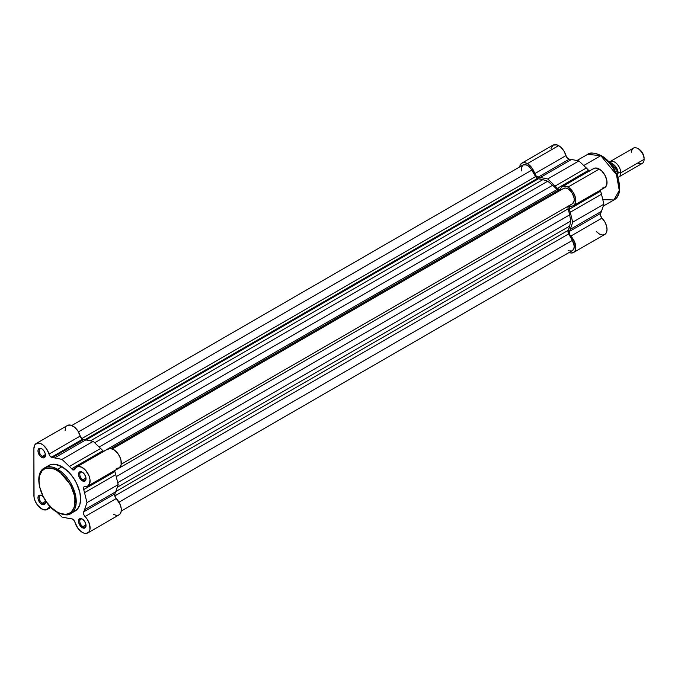 <?xml version="1.0" encoding="UTF-8"?>
<svg xmlns="http://www.w3.org/2000/svg" width="678" height="678" viewBox="0 0 678 678"><rect width="100%" height="100%" fill="white"/><g stroke="black" fill="none" stroke-linecap="round" stroke-linejoin="round"><path stroke-width="1.02" d="M42.028 448.955A4.415 2.551 -120 0 0 39.214 451.09A4.415 2.551 -120 0 0 42.324 456.319L41.705 457.404A5.297 3.059 60 0 1 37.96 450.912A5.297 3.059 60 0 1 41.705 448.751L43.782 450.684L45.163 453.421L45.163 456.735L43.782 457.879L41.705 457.404L40.273 456.243L38.239 452.735L38.027 450.116L38.587 448.878L39.621 448.277L41.705 448.751A5.297 3.059 60 0 1 45.451 455.243A5.297 3.059 60 0 1 41.705 457.404L42.324 456.319A4.415 2.551 60 0 1 39.443 452.429A4.415 2.551 60 0 1 40.121 448.895A4.415 2.551 60 0 1 42.028 448.955M82.614 472.388A4.415 2.551 -120 0 0 79.792 474.515A4.415 2.551 -120 0 0 82.911 479.753L82.284 480.829A5.297 3.059 60 0 1 78.538 474.346A5.297 3.059 60 0 1 82.284 472.185L84.369 474.108L85.75 476.846L85.75 480.16L84.369 481.304L81.555 480.329L78.826 476.168L78.538 474.346L79.173 472.303L80.852 471.685L82.284 472.185A5.297 3.059 60 0 1 86.03 478.668A5.297 3.059 60 0 1 82.284 480.829L82.911 479.753A4.415 2.551 60 0 1 80.029 475.863A4.415 2.551 60 0 1 80.699 472.32A4.415 2.551 60 0 1 82.614 472.388M82.614 519.246A4.415 2.551 -120 0 0 79.792 521.382A4.415 2.551 -120 0 0 82.911 526.611L82.284 527.696A5.297 3.059 60 0 1 78.538 521.204A5.297 3.059 60 0 1 82.284 519.043L84.369 520.975L85.75 523.713L85.75 527.018L84.369 528.162L81.555 527.187L78.826 523.026L78.538 521.204L79.173 519.162L80.852 518.543L82.284 519.043A5.297 3.059 60 0 1 86.03 525.526A5.297 3.059 60 0 1 82.284 527.696L82.911 526.611A4.415 2.551 60 0 1 80.029 522.721A4.415 2.551 60 0 1 80.699 519.178A4.415 2.551 60 0 1 82.614 519.246M42.028 495.813A4.415 2.551 -120 0 0 39.214 497.949A4.415 2.551 -120 0 0 42.324 503.178L41.705 504.263A5.297 3.059 60 0 1 37.96 497.771A5.297 3.059 60 0 1 41.705 495.61L43.239 496.881A5.297 3.059 60 0 0 41.705 495.61L39.053 495.347L38.239 496.288L38.027 498.661L40.273 503.11L41.705 504.263L42.324 503.178A4.415 2.551 60 0 1 39.443 499.288A4.415 2.551 60 0 1 40.121 495.754A4.415 2.551 60 0 1 42.028 495.813M70.783 513.534L76.089 504.008L73.292 488.202L57.622 469.261A0.881 0.508 120 0 0 57.003 470.346C62.257 472.549 74.733 485.982 74.978 501.483C74.733 516.712 62.257 515.738 57.003 511.865A0.881 0.508 120 0 0 57.181 512.271A0.881 0.508 -60 0 1 57.003 511.865L60.512 513.492L65.478 514.314L68.41 513.738L70.902 512.305L73.614 508.644L74.631 505.339L74.894 499.398L74.207 495.016L70.902 485.957L68.41 481.643L63.885 475.897L60.512 472.769L55.24 469.422L50.121 467.947L47.011 468.074L44.282 469.083L42.053 470.939L39.79 475.142L39.019 480.727L39.79 487.202L43.104 496.254L47.011 502.601L51.782 507.958L57.003 511.865C51.74 509.67 39.265 496.237 39.019 480.727C39.265 465.498 51.74 466.472 57.003 470.346A0.881 0.508 -60 0 1 57.622 469.261A26.315 15.187 60 0 1 74.809 492.448A26.315 15.187 60 0 1 70.783 513.534A26.315 15.187 60 0 1 57.622 512.229A0.881 0.508 -60 0 1 57.181 512.271C64.164 515.272 68.69 515.695 70.783 513.534L75.148 511.009A26.315 15.187 -120 0 0 79.182 489.923A26.315 15.187 -120 0 0 61.995 466.735L57.622 469.261L61.995 466.735L69.114 472.481L73.8 478.431L76.377 482.897L79.801 492.262L80.597 498.966L79.801 504.737L77.462 509.085L73.8 511.644M114.667 470.312L114.887 471.574A33.553 19.374 60 0 1 115.752 474.659L118.184 484.617L115.752 491.762A33.553 19.374 60 0 1 114.887 493.855L114.862 496.118L116.277 498.525L85.064 516.551A11.034 6.373 60 0 1 87.801 532.925A11.034 6.373 60 0 1 82.284 532.374A11.034 6.373 60 0 1 74.995 522.365L77.86 528.23L81.114 531.594L83.631 533.018L86.165 533.425L89.021 531.806L89.962 529.425L89.649 524.619L87.377 519.475L83.886 514.797L83.665 511.873A33.553 19.374 -120 0 0 84.53 509.788L86.97 502.644L84.53 492.677A33.553 19.374 -120 0 0 83.665 489.592L83.886 486.923L87.53 486.211L89.657 483.728L89.988 479.49L88.996 475.778L85.411 470.049L81.614 467.142L77.978 466.506L75.902 467.642L74.995 469.091A3.534 2.042 60 0 1 74.427 469.778A3.534 2.042 60 0 1 72.656 469.6L75.741 467.82L72.656 469.6L71.639 468.761A33.553 19.374 -120 0 0 69.402 466.472L61.995 459.387L54.587 457.921A33.553 19.374 -120 0 0 52.35 457.625A3.534 2.042 60 0 1 51.333 457.286L82.547 439.268A3.534 2.042 -120 0 0 83.564 439.598L52.35 457.625L49.918 455.963L46.646 448.963L42.985 444.929L40.29 443.404L37.765 443.022L34.934 444.683L33.9 448.573L34.053 497.279L35.214 501.195L37.366 504.924L41.705 508.949A11.034 6.373 60 0 1 33.9 495.432L33.9 448.573A11.034 6.373 60 0 1 36.188 443.522A11.034 6.373 60 0 1 48.994 454.082L80.216 436.064L81.809 438.708L83.564 439.598A33.553 19.374 60 0 1 85.801 439.895L93.208 441.361L100.615 448.455A33.553 19.374 60 0 1 102.861 450.743L103.878 451.582M85.987 477.973L82.911 479.753L85.987 477.973M45.409 454.548L42.324 456.319L45.409 454.548M45.409 501.406L42.324 503.178L45.409 501.406M85.987 524.831L82.911 526.611L85.987 524.831M114.073 447.955A28.256 16.314 -120 0 0 113.379 447.166M65.113 430.547L65.58 427.75M66.927 425.826L70.207 425.038L74.207 426.911L77.868 430.937L80.216 436.064A11.034 6.373 -120 0 0 67.402 425.496L36.188 443.522M107.116 449.616L110.039 448.412L113.802 449.65L117.489 453.04L119.659 456.514L120.989 460.252L121.133 464.777L119.421 467.769L116.277 468.506M87.801 532.925L119.023 514.899A11.034 6.373 -120 0 0 116.277 498.525L120.303 504.847L121.201 508.305L121.176 511.407L120.235 513.78L118.497 515.153L116.158 515.348L113.497 514.356M71.639 518.823L73.614 519.933L74.995 522.365A3.534 2.042 60 0 0 71.639 518.823A33.553 19.374 60 0 1 69.402 518.526A33.553 19.374 -120 0 0 71.639 518.823M76.767 466.947A11.034 6.373 60 0 1 87.801 473.32A11.034 6.373 60 0 1 87.801 486.067L119.023 468.04A11.034 6.373 -120 0 0 119.023 455.302A11.034 6.373 -120 0 0 107.98 448.929L76.767 466.947A11.034 6.373 60 0 0 74.995 469.091L74.072 469.913L72.656 469.6A3.534 2.042 60 0 1 71.639 468.761L102.861 450.743A33.553 19.374 -120 0 0 100.615 448.455L93.208 441.361L85.801 439.895A33.553 19.374 -120 0 0 83.564 439.598L52.35 457.625A33.553 19.374 60 0 1 54.587 457.921L85.801 439.895L54.587 457.921L61.995 459.387L93.208 441.361L61.995 459.387L69.402 466.472L100.615 448.455L69.402 466.472A33.553 19.374 60 0 1 71.639 468.761L102.861 450.743A3.534 2.042 -120 0 0 103.641 451.429M50.053 506.508A3.534 2.042 60 0 0 49.562 506.669A3.534 2.042 60 0 0 48.994 507.356L50.197 506.661L48.994 507.356A11.034 6.373 60 0 1 47.223 509.492A11.034 6.373 60 0 1 41.705 508.949L46.129 509.915L50.375 506.508M56.681 511.975L61.995 517.06L69.402 518.526L61.995 517.06L56.681 511.975M45.121 500.135L45.451 502.101L44.816 504.135L43.782 504.737L41.705 504.263A5.297 3.059 60 0 0 45.451 502.101A5.297 3.059 60 0 0 45.121 500.135M47.613 466.286L50.189 464.803L54.876 464.26L61.995 466.735A26.315 15.187 -120 0 0 48.841 465.439L44.468 467.956A26.315 15.187 60 0 1 57.622 469.261L44.468 467.956C32.188 473.947 41.392 504.025 57.181 512.271M86.013 525.145A4.415 2.551 60 0 1 85.114 526.831A4.415 2.551 60 0 1 82.911 526.611A4.415 2.551 -120 0 0 86.013 525.145M45.434 501.712A4.415 2.551 60 0 1 44.536 503.398A4.415 2.551 60 0 1 42.324 503.178A4.415 2.551 -120 0 0 45.434 501.712M45.434 454.853A4.415 2.551 60 0 1 44.536 456.54A4.415 2.551 60 0 1 42.324 456.319A4.415 2.551 -120 0 0 45.434 454.853M86.013 478.287A4.415 2.551 60 0 1 85.114 479.973A4.415 2.551 60 0 1 82.911 479.753A4.415 2.551 -120 0 0 86.013 478.287M87.801 486.067A11.034 6.373 60 0 1 85.064 486.533A3.534 2.042 60 0 0 84.182 486.685L84.191 486.677A3.534 2.042 60 0 0 83.665 489.592A33.553 19.374 60 0 1 84.53 492.677L86.97 502.644L84.53 509.788A33.553 19.374 60 0 1 83.665 511.873L114.887 493.855A3.534 2.042 -120 0 0 116.277 498.525L85.064 516.551A3.534 2.042 60 0 1 83.665 511.873L114.887 493.855A33.553 19.374 -120 0 0 115.752 491.762L84.53 509.788L115.752 491.762L118.184 484.617L86.97 502.644L118.184 484.617L115.752 474.659L84.53 492.677L115.752 474.659A33.553 19.374 -120 0 0 114.887 471.574L83.665 489.592L114.887 471.574A3.534 2.042 -120 0 1 114.684 470.549M82.547 439.268L51.333 457.286A3.534 2.042 60 0 1 48.994 454.082L80.216 436.064A3.534 2.042 -120 0 0 82.547 439.268M559.85 190.594L563.596 188.433L565.621 188.035L568.011 188.865L570.401 190.798L572.427 193.527L574.13 198.205L574.13 201.019L572.427 203.722L121.226 464.218L572.427 203.722A8.831 5.093 -120 0 0 572.427 193.527A8.831 5.093 -120 0 0 563.596 188.433L112.395 448.929L563.596 188.433L559.469 190.738L557.045 189.56A31.781 18.348 -120 0 0 552.587 185.263L99.149 447.048L552.587 185.263L554.85 187.298L557.045 189.56L103.565 451.379L557.045 189.56A3.534 2.042 -120 0 0 558.079 190.416L111.048 448.514L558.079 190.416A3.534 2.042 -120 0 0 559.833 190.603M537.357 178.458A3.534 2.042 -120 0 0 538.391 178.797L86.055 439.946L538.391 178.797L542.858 179.645A31.781 18.348 -120 0 0 538.391 178.797L537.357 178.458L84.809 439.734L537.357 178.458A3.534 2.042 -120 0 1 535.595 176.594L81.724 438.632L535.595 176.594L537.357 178.458M117.286 487.253L569.664 226.079L570.74 221.079L117.701 482.643L570.74 221.079L569.664 226.079L117.286 487.253M568.172 230.367A31.781 18.348 -120 0 0 569.664 226.079L568.172 230.367A3.534 2.042 -120 0 0 568.673 233.893L114.811 495.932L568.673 233.893L572.427 240.385L568.232 232.935L568.172 230.367L115.836 491.516L568.172 230.367M119.023 502.161L572.427 240.385L119.023 502.161M121.226 511.076L572.427 250.58A8.831 5.093 -120 0 0 572.427 240.385L574.249 246.182L573.774 249.021L572.207 250.699M531.84 170.102A8.831 5.093 -120 0 0 523.018 165L526.213 164.873L528.645 166.279L530.899 168.653L535.595 176.594L531.84 170.102L78.436 431.869L531.84 170.102M90.479 440.819L542.858 179.645L547.722 181.212L94.683 442.768L547.722 181.212L552.587 185.263L547.722 181.212L542.858 179.645L90.479 440.819M568.172 208.832L114.692 470.642L568.172 208.832L569.664 214.841A31.781 18.348 -120 0 0 568.172 208.832A3.534 2.042 -120 0 1 568.673 205.892L567.986 207.01L568.172 208.832M116.235 476.626L569.664 214.841L570.74 221.079L569.664 214.841L116.235 476.626M556.723 192.399A28.256 16.314 -120 0 0 556.028 191.603A28.256 16.314 -120 0 1 556.723 192.399M571.478 250.936L569.825 250.877M568.927 250.597L568.011 250.148M521.382 170.941L521.306 167.703L523.018 165L71.817 425.496M72.97 470.117L72.758 469.159M576.944 160.542L587.631 154.364L600.784 155.669L583.724 165.517L600.784 155.669A26.315 15.187 -120 0 0 587.631 154.364C589.716 152.203 594.25 152.626 601.225 155.626C617.022 163.873 626.226 193.95 613.946 199.942A26.315 15.187 -120 0 0 617.972 178.856A26.315 15.187 -120 0 0 600.784 155.669A0.881 0.508 -60 0 1 601.411 156.033A0.881 0.508 120 0 0 600.784 155.669L616.455 174.61L619.251 190.416L613.946 199.942L602.801 199.671M589.368 171A3.534 2.042 -120 0 1 588.58 170.314L557.367 188.331L588.58 170.314A33.553 19.374 -120 0 0 586.343 168.017L555.129 186.043L586.343 168.017L578.936 160.932L547.722 178.958L578.936 160.932L571.529 159.466L540.315 177.492L571.529 159.466A33.553 19.374 -120 0 0 569.291 159.169L538.069 177.195A3.534 2.042 60 0 1 534.722 173.653L565.935 155.626A11.034 6.373 -120 0 0 558.647 145.617L527.425 163.635A11.034 6.373 60 0 1 534.722 173.653L565.935 155.626A3.534 2.042 -120 0 0 569.291 159.169L538.069 177.195A33.553 19.374 60 0 1 540.315 177.492L547.722 178.958L555.129 186.043A33.553 19.374 60 0 1 557.367 188.331A3.534 2.042 60 0 0 560.147 189.348L560.147 189.348A3.534 2.042 60 0 0 560.714 188.662A11.034 6.373 60 0 1 562.494 186.518A11.034 6.373 60 0 1 568.011 187.069L563.579 186.103L561.867 186.967L559.791 189.484L557.367 188.331A33.553 19.374 -120 0 0 555.129 186.043L547.722 178.958L540.315 177.492A33.553 19.374 -120 0 0 538.069 177.195L535.654 175.543L531.857 167.788L527.425 163.635L524.441 162.601L521.907 163.093L520.221 165.034L519.704 166.915A11.034 6.373 60 0 1 521.907 163.093A11.034 6.373 60 0 1 527.425 163.635L558.647 145.617A11.034 6.373 -120 0 0 553.129 145.067L557.121 144.906L560.96 147.363L563.986 151.143L566.867 157.525L569.291 159.169A33.553 19.374 60 0 1 571.529 159.466L578.936 160.932L586.343 168.017A33.553 19.374 60 0 1 588.58 170.314L589.572 171.127M600.394 189.882L600.606 191.145A33.553 19.374 60 0 1 601.471 194.23L603.912 204.188L601.471 211.333A33.553 19.374 60 0 1 600.606 213.426L600.589 215.689L602.005 218.096L570.783 236.114A11.034 6.373 60 0 1 573.529 252.496A11.034 6.373 60 0 1 569.113 252.496L571.13 252.996L573.529 252.496L575.164 250.674L575.808 247.784L574.52 241.724L569.613 234.368L569.393 231.444A33.553 19.374 -120 0 0 570.257 229.359L572.69 222.206L570.257 212.248A33.553 19.374 -120 0 0 569.393 209.163L569.613 206.493L573.105 205.841L574.808 204.425L575.817 200.51L574.749 195.417L573.003 192.035L568.011 187.069L599.225 169.042A11.034 6.373 -120 0 0 593.708 168.5L562.494 186.518M544.163 198.451A28.256 16.314 60 0 1 544.858 199.247M550.994 148.448L553.129 145.067L521.907 163.093M593.089 168.949L595.809 167.983L599.225 169.042L601.878 171.11L605.183 175.67L606.903 180.857L606.59 185.297L604.318 187.823L602.005 188.077M573.529 252.496L604.742 234.469A11.034 6.373 -120 0 0 602.005 218.096L605.149 222.469L606.598 226.206L607.022 229.757L606.378 232.647L604.742 234.469L602.352 234.978L599.521 234.088L596.377 231.656M603.174 157.152L609.886 163.373L615.31 171.644M616.361 173.89L618.616 180.704L619.395 187.17M573.529 205.637L604.742 187.611A11.034 6.373 -120 0 0 606.437 178.772A11.034 6.373 -120 0 0 599.225 169.042L568.011 187.069A11.034 6.373 60 0 1 575.224 196.79A11.034 6.373 60 0 1 573.529 205.637A11.034 6.373 60 0 1 570.783 206.104A3.534 2.042 60 0 0 569.91 206.248L569.91 206.248A3.534 2.042 60 0 0 569.393 209.163A33.553 19.374 60 0 1 570.257 212.248L601.471 194.23A33.553 19.374 -120 0 0 600.606 191.145L569.393 209.163L600.606 191.145A3.534 2.042 -120 0 1 600.403 190.12M572.69 222.206L603.912 204.188L601.471 194.23L570.257 212.248L572.69 222.206L570.257 229.359L601.471 211.333L603.912 204.188L572.69 222.206M570.257 229.359A33.553 19.374 60 0 1 569.393 231.444L600.606 213.426A33.553 19.374 -120 0 0 601.471 211.333L570.257 229.359M602.005 218.096L570.783 236.114A3.534 2.042 60 0 1 569.393 231.444L600.606 213.426A3.534 2.042 -120 0 0 602.005 218.096M620.768 172.831A8.831 5.093 60 0 1 617.836 177.246A8.831 5.093 60 0 0 618.938 176.873A8.831 5.093 60 0 0 620.768 172.831A2.373 1.373 0 0 0 618.141 173.119A2.373 1.373 180 0 1 620.768 172.831L644.1 159.355L620.768 172.831A8.831 5.093 60 0 0 616.455 163.483A8.831 5.093 60 0 0 609.471 162.067A8.831 5.093 60 0 1 610.107 161.576A8.831 5.093 60 0 1 616.912 163.94A8.831 5.093 60 0 1 620.768 172.831M618.141 173.119A7.331 4.229 -120 0 0 613.412 164.423A7.331 4.229 60 0 1 618.141 173.119M618.938 176.873L642.269 163.398A8.831 5.093 -120 0 0 644.1 159.355A8.831 5.093 60 0 1 637.854 162.957M644.1 158.186L642.566 153.033L638.871 149.126A7.399 4.271 -120 0 1 644.1 158.186M617.768 177.051L617.768 171.542L617.768 177.051M617.302 170.246L615.217 166.542L611.403 163.025M617.658 171.042L617.522 171.017A10.153 5.865 -120 0 0 608.929 162A10.153 5.865 60 0 1 617.522 171.017L615.7 172.068L617.726 171.178M617.59 171A9.797 5.661 -120 0 0 611.276 162.957M631.616 152.143A8.831 5.093 60 0 1 637.854 148.541A8.831 5.093 60 0 1 644.1 159.355A8.831 5.093 -120 0 0 640.244 150.474A8.831 5.093 -120 0 0 633.438 148.101L610.107 161.576M47.231 509.492L50.892 507.373M82.911 472.541L82.284 472.185M563.596 188.433L112.395 448.929M613.946 199.942L603.25 206.112M608.869 161.94L617.717 171.161M637.854 148.541L638.871 149.126"/></g></svg>
